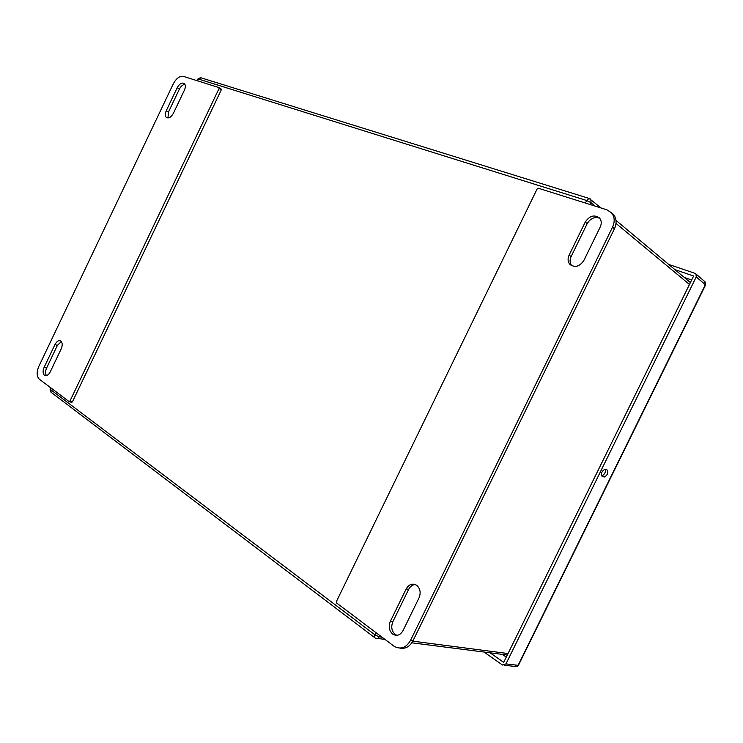 <?xml version="1.0" encoding="UTF-8"?>
<svg xmlns="http://www.w3.org/2000/svg" width="743" height="743" viewBox="0 0 743 743"><rect width="100%" height="100%" fill="white"/><g stroke="black" fill="none" stroke-linecap="round" stroke-linejoin="round"><path stroke-width="1.11" d="M599.731 218.247C594.697 216.482 590.518 218.275 587.193 223.634L571.116 256.576C569.519 260.199 569.797 263.291 571.943 265.855L569.937 264.424C574.998 267.963 579.651 266.626 583.896 260.412L600.214 227.014C601.765 223.513 601.542 220.513 599.545 218.024C594.381 214.356 589.608 215.702 585.243 222.083L569.11 255.118C567.513 258.75 567.791 261.852 569.937 264.424M419.033 597.855C421.03 592.765 420.278 588.595 416.786 585.363C412.588 582.967 409.059 584.147 406.18 588.911L390.354 621.334C388.31 626.609 389.137 630.891 392.824 634.188C396.864 636.417 400.263 635.228 403.022 630.621L419.033 597.855M415.402 584.565C412.504 584.732 410.247 586.329 408.641 589.385L392.861 621.705C390.827 626.971 391.645 631.244 395.332 634.531L396.855 635.33M611.34 212.628L613.402 214.402C616.579 218.386 616.922 223.16 614.452 228.733L612.538 227.163C615.018 221.572 614.675 216.789 611.498 212.804L606.864 209.814L538.461 188.258L537.096 189.001L336.421 601.505L336.672 603.047L394.087 646.261C400.57 649.819 406.022 647.915 410.442 640.55L612.538 227.163M399.92 648.11C405.381 649.122 409.718 646.707 412.941 640.875L614.452 228.733M50.264 371.853L61.186 348.904C62.635 345.356 62.523 342.737 60.842 341.056C58.781 340.025 56.812 341.195 54.954 344.566L44.116 367.339C42.639 370.952 42.769 373.618 44.496 375.326C46.521 376.311 48.434 375.159 50.264 371.853M61.335 341.529L57.387 345.393L46.568 368.119C45.249 371.249 45.221 373.757 46.484 375.642M166.237 110.781C164.974 113.725 164.992 115.927 166.302 117.394C168.68 118.704 171.039 117.348 173.37 113.335L184.44 90.089C185.685 87.2 185.676 85.036 184.413 83.597C181.998 82.259 179.592 83.625 177.215 87.711L166.237 110.781L168.457 112.091L167.983 117.979M184.97 84.358C182.797 84.591 180.948 86.16 179.416 89.067L168.457 112.091M219.083 87.674L221.265 89.067L221.275 89.912L72.396 401.917L71.625 402.362L69.34 401.684L71.625 402.362M183.437 76.39L218.944 87.581L219.074 88.501L69.907 401.183L69.136 401.629L39.305 379.171C36.63 376.413 36.463 372.178 38.785 366.485L173.323 83.773C176.305 78.312 179.676 75.851 183.437 76.39M696.237 276.916L505.964 663.908L518.103 665.31L705.358 284.708L696.237 276.916L695.95 273.981L694.946 273.322L668.672 264.397M505.964 663.908L502.528 665.041L484.027 652.048M674.904 269.616L693.628 276.015L503.717 662.338L490.12 652.828M605.359 469.214L607.356 470.087C608.443 472.947 607.403 475.269 604.235 477.052L601.951 476.142C600.846 473.282 601.886 470.951 605.071 469.139L605.359 469.214C605.74 472.372 604.561 474.573 601.821 475.817L601.505 475.734M569.11 255.118L571.116 256.576M585.243 222.083L587.193 223.634M406.18 588.911L408.641 589.385M390.354 621.334L392.861 621.705M412.941 640.875L410.442 640.55M54.954 344.566L57.387 345.393M44.116 367.339L46.568 368.119M177.215 87.711L179.416 89.067M221.275 89.912L219.074 88.501M72.396 401.917L69.907 401.183M684.266 277.436L691.677 279.99L684.247 277.418M502.37 654.388L506.289 657.109L502.389 654.388M704.624 281.439L705.506 285.08L518.521 665.124L514.704 666.425L504.516 665.273M603.966 476.987L601.551 475.752M508.045 653.543L412.792 641.172M381.986 637.169L379.19 636.807C378.178 638.516 376.924 638.971 375.438 638.163L375.28 638.088C374.203 637.698 374.054 636.593 374.825 634.763L375.893 632.581M689.476 284.467L616.021 223.42M595.227 206.145L591.056 202.681L590.146 204.548M590.128 198.808L590.824 199.338L591.056 202.681L586.691 200.517L198.427 79.027L197.564 80.838M379.812 635.534L379.19 636.807L374.825 634.763L50.106 389.248M51.174 388.106L50.422 389.676L51.286 392.453L374.509 637.503M585.447 203.062L586.691 200.517L589.041 198.409L589.663 198.585M601.245 208.04L589.041 198.409L200.48 77.643L197.935 78.962L201.177 77.857M197.109 80.699L197.926 78.99M395.332 634.531L392.824 634.188M613.402 214.402L611.498 212.804M45.815 375.735L44.496 375.326M167.101 117.868L166.302 117.394M221.265 89.067L219.064 87.655M705.562 284.959L705.07 281.82L695.95 273.981M516.896 666.555L518.438 665.291M604.235 477.052L601.821 475.817M507.311 655.02L411.817 642.816M384.92 639.379L377.518 638.432M690.405 282.563L616.003 220.383M50.524 391.905L50.097 389.276L50.793 387.818"/></g></svg>
